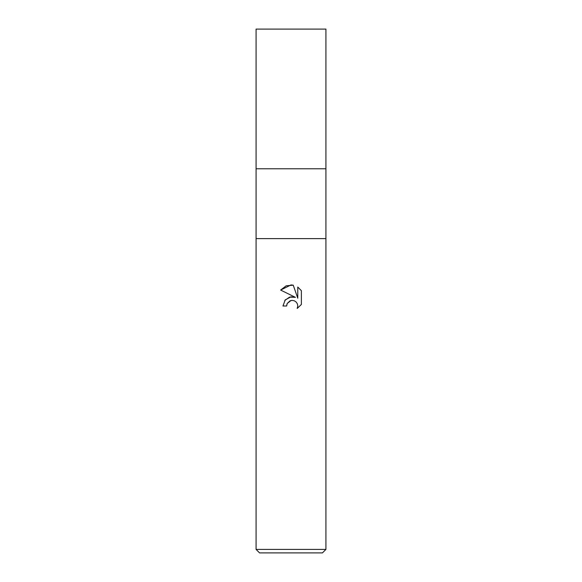 <?xml version="1.0" encoding="UTF-8"?>
<svg xmlns="http://www.w3.org/2000/svg" width="582" height="582" viewBox="0 0 582 582"><rect width="100%" height="100%" fill="white"/><g stroke="black" fill="none" stroke-linecap="round" stroke-linejoin="round"><path stroke-width="0.87" d="M325.92 238.62L256.08 238.62L325.92 238.62L256.08 238.62L256.08 168.78L325.92 168.78L325.92 549.408L256.08 549.408L259.572 552.9L322.428 552.9L325.92 549.408M256.08 168.78L325.92 168.78L256.08 168.78L256.08 29.1L325.92 29.1L325.92 168.78M301.374 290.687L297.78 287.057L301.374 290.687L301.374 304.466L297.206 308.46L297.795 305.965L297.366 303.826L296.165 302.022L294.354 300.814L292.215 300.385L291 300.523L287.224 303.469L286.635 306.001L282.968 306.001L285.245 299.875L291 296.82L295.445 297.358L280.626 290.054L291 284.94L293.248 285.18L297.78 298.217L297.78 287.05M286.635 306.001L287.013 303.957M287.224 303.469L290.083 300.807L292.215 300.385L294.354 300.814L296.165 302.022L297.366 303.826L297.795 305.965L297.206 308.453L301.374 304.459M295.445 297.358L289.603 297.111L284.787 300.443M293.248 285.18L286.199 285.798L280.626 290.054M256.08 238.62L256.08 549.408"/></g></svg>
